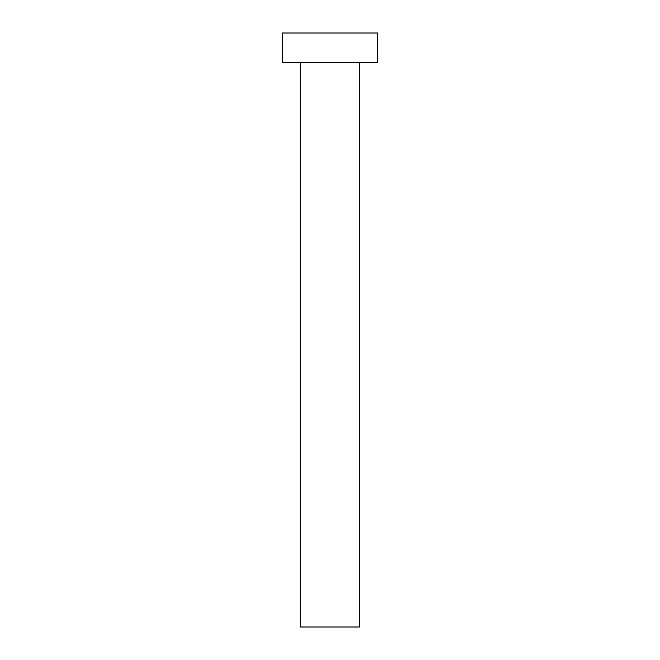 <?xml version="1.0" encoding="UTF-8"?>
<svg xmlns="http://www.w3.org/2000/svg" width="660" height="660" viewBox="0 0 660 660"><rect width="100%" height="100%" fill="white"/><g stroke="black" fill="none" stroke-linecap="round" stroke-linejoin="round"><path stroke-width="0.99" d="M359.7 62.7L359.7 627L300.3 627L300.3 62.7M377.52 62.7L282.48 62.7L282.48 33L377.52 33L377.52 62.7"/></g></svg>
